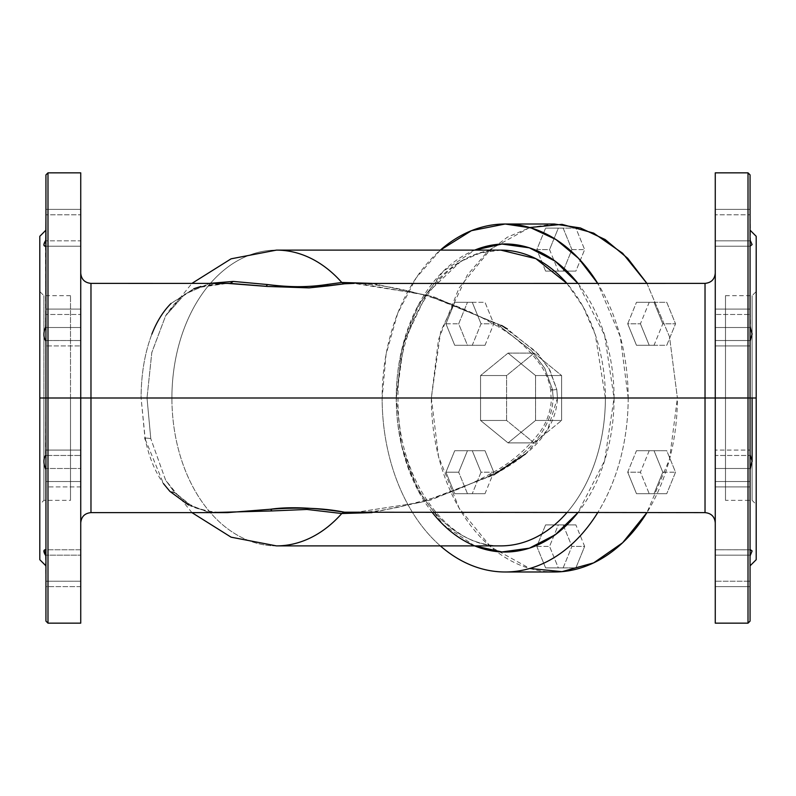 <?xml version="1.0" encoding="UTF-8"?>
<svg xmlns="http://www.w3.org/2000/svg" width="796" height="796" viewBox="0 0 796 796"><rect width="100%" height="100%" fill="white"/><g stroke="black" fill="none" stroke-linecap="round" stroke-linejoin="round"><path stroke-width="0.6" stroke-dasharray="3.98 2.98" d="M752.111 398L752.111 295.654L752.111 398L725.494 398L725.494 295.654L725.494 398L752.111 398L752.111 295.654L752.111 398L756.2 398L756.2 291.565L756.2 398L725.494 398L725.494 500.346L725.494 295.654L725.494 398L752.111 398L752.111 500.346L752.111 398L752.111 500.346L756.2 504.435L756.2 398L756.2 504.435L756.2 398L750.061 398L750.061 454.715L752.101 461.998L750.061 469.6L750.061 549.807L752.101 551.409L750.061 555.966L750.061 586.612L750.061 341.285L750.061 398L756.2 398L756.2 236.303M752.111 461.511L752.111 500.346L725.494 500.346L725.494 398L725.494 500.346M725.494 295.654L752.111 295.654L756.2 291.565L756.2 559.697M750.061 326.4L750.061 246.193L750.061 326.4L752.101 335.096L750.061 341.285L750.061 214.393L750.061 240.034L750.061 230.153L750.061 240.034L752.101 245.039L750.061 246.193L750.061 618.144L750.061 177.856L750.061 398L750.061 341.285L752.101 335.096L750.558 327.504L715.266 327.504C715.266 351.265 715.266 351.265 715.266 327.504C715.266 351.265 715.266 351.265 715.266 327.504L750.061 327.504L750.061 345.922L750.061 309.077L750.061 327.504L715.266 327.504L750.558 327.504L750.061 309.077L750.061 326.4M750.061 549.807L750.061 555.966C750.061 569.06 750.061 569.06 750.061 555.966L750.061 586.612L750.061 549.807L750.061 586.612L750.061 555.966L752.101 551.409L750.558 549.777L715.266 549.777L715.266 581.219L750.061 581.219L715.266 581.219L715.266 586.612L715.266 549.777L715.266 586.612L750.061 586.612L715.266 586.612L715.266 549.777L750.061 549.807M750.061 454.715L750.061 398L750.061 486.923L750.061 468.496L715.266 468.496L715.266 450.078L715.266 468.496L750.061 468.496L750.061 450.078L750.061 486.923L750.061 469.6L752.101 461.998L750.558 455.471L715.266 455.471L715.266 486.923L715.266 468.496L750.061 468.496L715.266 468.496L715.266 486.923L715.266 481.52L750.061 481.52L715.266 481.52L715.266 450.078L715.266 455.471L750.558 455.471L750.061 454.715M715.266 240.83L715.266 214.781L715.266 240.83L750.558 240.83L750.061 240.034C750.061 226.94 750.061 226.94 750.061 240.034L750.061 209.388L750.558 246.223L715.266 246.223L715.266 209.388L715.266 246.223L750.558 246.223L715.266 246.223L715.266 209.388L750.061 209.388L750.061 246.193L752.101 245.039L750.558 240.83L715.266 240.83L715.266 214.781L750.061 214.781L715.266 214.781L715.266 209.388L715.266 246.223L715.266 209.388L750.061 209.388L750.061 240.034L750.061 209.388L715.266 209.388M750.061 555.17L715.266 555.17L750.061 555.17M715.266 327.504L715.266 309.077L715.266 327.504C715.266 303.734 715.266 303.734 715.266 327.504C715.266 351.265 715.266 351.265 715.266 327.504M750.061 246.193L750.061 209.388M715.266 340.529L715.266 314.48L750.061 314.48L715.266 314.48L715.266 345.922L715.266 340.529L750.061 340.529L715.266 340.529L715.266 314.48L715.266 340.529M715.266 309.077L750.061 309.077L715.266 309.077L715.266 314.48M750.061 621.109L750.061 398L748.011 398L748.011 172.841L748.011 398L750.061 398L750.061 174.891M748.011 398L748.011 623.159L748.011 398L715.266 398L715.266 176.075L715.266 522.863L715.266 398L748.011 398M750.061 586.612L715.266 586.612L715.266 549.777L715.266 586.612L715.266 549.777L750.558 549.777M715.266 486.923L750.061 486.923L715.266 486.923L715.266 450.078L750.061 450.078L715.266 450.078M715.266 555.17L715.266 581.219L715.266 555.17M715.266 455.471L715.266 481.52L715.266 455.471M715.266 468.496C715.266 492.266 715.266 492.266 715.266 468.496C715.266 444.735 715.266 444.735 715.266 468.496M715.266 172.841L715.266 623.159M715.266 398L705.027 398L705.027 512.624L705.027 398L715.266 398L715.266 522.863L715.266 398M525.499 453.989L547.608 429.691L557.489 398L556.792 389.493C551.031 390.269 549.588 390.239 552.454 389.393L550.723 389.99C549.17 381.175 545.957 373.095 541.071 365.742C529.479 349.494 515.241 336.529 498.346 326.828L497.798 324.649L498.346 326.828L501.57 325.484L498.346 326.828C477.51 314.47 455.999 304.908 433.82 298.132C407.273 289.704 382.428 284.819 359.295 283.485L354.101 283.376L426.318 294.958L501.57 325.484L535.499 351.205L548.942 368.498L556.792 389.493L557.489 398L705.027 398L705.027 283.376L705.027 398L557.489 398C555.618 436.636 521.519 459.501 493.629 474.943L422.308 502.117L354.101 512.624M191.936 512.624L165.608 480.137L150.822 438.775L165.608 480.137L174.861 492.833L190.692 505.609L209.527 512.624L190.732 505.629L174.861 492.833L165.608 480.147L174.881 492.853L169.916 491.401L174.463 492.276L189.727 504.425L195.716 507.281C204.92 510.952 215.477 512.733 227.367 512.624L223.965 512.584C210.84 512.455 199 509.908 188.433 504.962L169.916 491.401C158.195 478.953 149.966 461.551 145.22 439.193L141.101 398L90.973 398L90.973 512.624L90.973 398L141.101 398C141.151 374.2 144.743 352.907 151.877 334.131C156.812 321.514 163.2 311.286 171.041 303.455L196.294 287.834L227.367 283.376C200.93 284.59 183.866 287.694 165.618 315.853L184.771 294.202L209.527 283.376L184.791 294.192L165.608 315.863L151.837 352.369L147.021 398L151.767 352.698L165.618 315.853L191.936 283.376M90.973 283.376L90.973 398L80.734 398L80.734 522.863L80.734 273.137L80.734 398L90.973 398L90.973 283.376M227.218 283.376L200.9 286.451M193.836 288.709L171.041 303.455M151.877 334.131C144.733 353.006 141.131 374.299 141.101 398L144.962 437.949L150.762 438.506L147.021 398L171.906 398A147.887 104.575 90 0 1 276.481 250.113A147.887 104.575 -90 0 0 171.906 398L147.021 398L150.762 438.506L144.962 437.949M145.22 439.193L163.439 483.57M188.433 504.962C198.94 509.898 210.781 512.435 223.965 512.584L227.258 512.624M489.938 475.829L430.487 500.127L372.001 512.624L430.308 500.177L489.082 476.297L490.625 473.71L489.938 475.829C517.569 460.237 551.379 436.944 553.15 398C551.568 436.377 517.907 460.188 489.938 475.829M354.479 512.624L422.537 502.057L493.072 475.242L493.629 474.943L490.625 473.71L493.629 474.943M354.091 512.624C368.259 512.425 383.811 510.445 400.746 506.704L433.422 497.998C452.894 492.008 471.958 483.908 490.625 473.71C509.908 463.72 526.335 449.83 539.897 432.039C546.384 422.925 550.165 412.736 551.23 401.463L550.723 389.99L552.454 389.393L553.15 398L605.388 398A147.887 104.575 90 0 1 566.891 512.624A147.887 104.575 -90 0 0 605.388 398L553.15 398L552.454 389.393C549.588 390.239 551.031 390.269 556.792 389.493L549.927 370.24L538.096 353.951L507.45 329.046M497.798 324.649L531.569 350.847L544.802 368.349L552.454 389.393L544.693 368.17L531.42 350.688L497.798 324.649M501.57 325.484L428.815 295.654L358.588 283.446M372.001 283.376L434.397 297.077L496.505 323.882L434.228 297.017L372.001 283.376M80.734 209.388L45.939 209.388L45.939 246.193L45.939 209.388L80.734 209.388L80.734 246.223L80.734 209.388L80.734 246.223L80.734 209.388L80.734 246.223L80.734 214.781L80.734 240.83L45.442 240.83L80.734 240.83L80.734 214.781L80.734 246.223L45.442 246.223L45.939 214.781L80.734 214.781L45.939 214.781L45.939 209.388L45.442 240.83L45.939 209.388L80.734 209.388L80.734 214.781M80.734 314.48L80.734 327.504C80.734 303.734 80.734 303.734 80.734 327.504C80.734 351.265 80.734 351.265 80.734 327.504C80.734 351.265 80.734 351.265 80.734 327.504C80.734 351.265 80.734 351.265 80.734 327.504L45.442 327.504C43.253 333.026 43.422 337.623 45.939 341.285L45.939 327.504L80.734 327.504L45.939 327.504L45.939 309.077L45.442 327.504L80.734 327.504L80.734 309.077L80.734 340.529L45.939 340.529L80.734 340.529L80.734 345.922L45.939 345.922L45.939 314.48L80.734 314.48L45.939 314.48L45.939 345.922L80.734 345.922M80.734 450.078L45.939 450.078L80.734 450.078L80.734 486.923L80.734 468.496C80.734 492.266 80.734 492.266 80.734 468.496C80.734 444.735 80.734 444.735 80.734 468.496C80.734 444.735 80.734 444.735 80.734 468.496C80.734 444.735 80.734 444.735 80.734 468.496L45.939 468.496L80.734 468.496L45.939 468.496L80.734 468.496L80.734 486.923L45.939 486.923L45.939 481.52L80.734 481.52L80.734 455.471L80.734 486.923L45.939 486.923L45.939 454.715L45.442 455.471C43.253 459.481 43.422 464.187 45.939 469.6L45.939 581.219L80.734 581.219L80.734 555.17L80.734 581.219L80.734 555.17L45.939 555.17L80.734 555.17L80.734 586.612L80.734 549.777L80.734 586.612L80.734 581.219L45.939 581.219L45.939 586.612L45.939 555.966L45.939 586.612L80.734 586.612L80.734 549.777L80.734 586.612L45.939 586.612L45.442 549.777L80.734 549.777L80.734 555.17M80.734 623.159L80.734 273.137L80.734 522.863L80.734 398L47.989 398L47.989 623.159L47.989 398L80.734 398L80.734 172.841M276.481 545.887A147.887 104.575 90 0 1 171.906 398A147.887 104.575 -90 0 0 276.481 545.887M432.407 512.624A154.026 108.913 90 0 1 396.249 398L171.906 398L396.249 398L404.209 341.404L426.875 293.425L460.804 261.377L480.416 252.959L500.823 250.113A147.887 104.575 -90 0 0 396.249 398A147.887 104.575 -90 0 0 500.823 545.887A147.887 104.575 90 0 1 396.249 398L398.05 398L396.249 398A154.026 108.913 90 0 1 474.715 250.113L443.203 271.327L418.049 305.555L401.841 349.275L396.249 398L398.05 398L396.249 398L401.841 446.725L418.049 490.445L443.203 524.673L474.715 545.887M566.891 283.376L583.1 306.729L595.279 334.549L605.388 398L614.074 398A154.026 108.913 90 0 1 577.916 512.624L604.622 460.755L614.074 398L605.388 398A147.887 104.575 -90 0 0 566.891 283.376M45.939 174.891L45.939 398L47.989 398L47.989 172.841L47.989 398L45.939 398L45.939 621.109M44.795 549.857L44.029 550.474M44.009 550.524L43.889 551.17M43.909 551.439L45.939 555.966C45.939 569.11 45.939 569.11 45.939 555.966L45.939 177.856L45.939 481.52L80.734 481.52M80.734 549.777L45.442 549.777C43.243 549.897 43.412 551.966 45.939 555.966L45.939 586.612L80.734 586.612L80.734 549.777L45.442 549.777L45.939 549.807L45.939 469.6C43.412 464.158 43.243 459.451 45.442 455.471L80.734 455.471L45.442 455.471L45.939 398L39.8 398L39.8 559.697M44.198 243.367L44.029 243.904M44.009 245.476L44.875 246.163M43.949 245.297L45.939 240.034C45.939 226.89 45.939 226.89 45.939 240.034L45.939 326.4L45.481 246.223M45.442 246.223L80.734 246.223L45.442 246.223M577.916 283.376A154.026 108.913 90 0 1 614.074 398L604.622 335.245L577.916 283.376M45.939 209.388L45.939 240.034L45.939 230.153L45.939 240.034L44.486 242.641M45.939 326.4L45.939 341.285C43.412 337.603 43.243 333.007 45.442 327.504L45.939 246.193L45.939 326.4M45.939 398L45.939 341.285L45.939 398L39.8 398L39.8 238.501L39.8 504.435L39.8 291.565L39.8 398L43.889 398L43.889 295.654L43.889 398L39.8 398L39.8 291.565L39.8 398L43.889 398L39.8 398L39.8 504.435L39.8 236.303M44.536 246.044L44.029 245.526M628.183 398A173.986 123.022 90 0 1 597.716 512.624A173.986 123.022 -90 0 0 628.183 398L677.396 398A173.986 123.022 90 0 1 646.919 512.624L669.526 459.232L677.396 398L628.183 398L620.313 336.768L597.716 283.376A173.986 123.022 90 0 1 628.183 398M440.357 545.887A173.986 123.022 90 0 1 382.14 398A173.986 123.022 90 0 1 440.357 250.113L416.159 277.884L397.672 313.375L386.08 354.28L382.14 398A173.986 123.022 -90 0 0 440.357 545.887M554.374 571.986A173.986 123.022 90 0 1 431.342 398L382.14 398L431.342 398L440.715 331.425L467.381 274.978L486.028 253.337L507.291 237.258L530.375 227.357L554.374 224.014M646.919 283.376L669.526 336.768L677.396 398L669.526 336.768L646.919 283.376M43.889 398L43.889 500.346L43.889 398L70.506 398L70.506 295.654L70.506 398L43.889 398L43.889 295.654L43.889 398L70.506 398L43.889 398L43.889 500.346L43.889 398M70.506 500.346L70.506 398L70.506 500.346L43.889 500.346L39.8 504.435L39.8 398M529.768 227.537L490.724 249.108L459.073 287.963L438.487 339.594L431.342 398L438.487 456.406L459.073 508.037L490.724 546.892L529.768 568.463M636.472 450.705L654.023 450.705L662.789 472.197L654.023 493.689L636.472 493.689L627.696 472.197L636.472 450.705L666.759 450.705L636.472 450.705L627.696 472.197L640.432 472.197L649.208 450.705L636.472 450.705M481.043 472.197L472.267 493.689L454.725 493.689L445.949 472.197L454.725 450.705L472.267 450.705L481.043 472.197L493.779 472.197L485.013 493.689L472.267 493.689L481.043 472.197L472.267 450.705L485.013 450.705L493.779 472.197L481.043 472.197M545.598 271.098L536.822 249.606L545.598 228.114L563.15 228.114L571.916 249.606L563.15 271.098L545.598 271.098L558.334 271.098L549.558 249.606L536.822 249.606L545.598 271.098L575.886 271.098L545.598 271.098M627.696 323.803L636.472 302.311L654.023 302.311L662.789 323.803L654.023 345.295L636.472 345.295L627.696 323.803L640.432 323.803L649.208 302.311L636.472 302.311L627.696 323.803L636.472 345.295L649.208 345.295L640.432 323.803L627.696 323.803M472.267 345.295L454.725 345.295L445.949 323.803L454.725 302.311L472.267 302.311L481.043 323.803L472.267 345.295L485.013 345.295L454.725 345.295L472.267 345.295L481.043 323.803L493.779 323.803L485.013 345.295L472.267 345.295M563.15 524.902L571.916 546.394L563.15 567.886L545.598 567.886L536.822 546.394L545.598 524.902L575.886 524.902L584.652 546.394L571.916 546.394L563.15 524.902L545.598 524.902L563.15 524.902M508.057 353.096L535.559 375.543L535.559 420.457L508.057 442.904L480.555 420.457L480.555 375.543L508.057 353.096L534.106 353.096L561.608 375.543L535.559 375.543L508.057 353.096L480.555 375.543L506.604 375.543L534.106 353.096L508.057 353.096M636.472 493.689L649.208 493.689L640.432 472.197L627.696 472.197L636.472 493.689L666.759 493.689L636.472 493.689M662.789 472.197L675.535 472.197L666.759 493.689L654.023 493.689L662.789 472.197L654.023 450.705L666.759 450.705L675.535 472.197L662.789 472.197M454.725 450.705L485.013 450.705L454.725 450.705L445.949 472.197L458.685 472.197L467.461 450.705L454.725 450.705M454.725 493.689L467.461 493.689L458.685 472.197L445.949 472.197L454.725 493.689L485.013 493.689L454.725 493.689M571.916 249.606L584.652 249.606L575.886 271.098L563.15 271.098L571.916 249.606L563.15 228.114L575.886 228.114L584.652 249.606L571.916 249.606M545.598 228.114L575.886 228.114L545.598 228.114L536.822 249.606L549.558 249.606L558.334 228.114L545.598 228.114M654.023 345.295L636.472 345.295L654.023 345.295L662.789 323.803L675.535 323.803L666.759 345.295L654.023 345.295M654.023 302.311L666.759 302.311L675.535 323.803L662.789 323.803L654.023 302.311L636.472 302.311L654.023 302.311M472.267 302.311L485.013 302.311L493.779 323.803L481.043 323.803L472.267 302.311L454.725 302.311L472.267 302.311M445.949 323.803L458.685 323.803L467.461 302.311L454.725 302.311L445.949 323.803L454.725 345.295L467.461 345.295L458.685 323.803L445.949 323.803M536.822 546.394L549.558 546.394L558.334 524.902L545.598 524.902L536.822 546.394L545.598 567.886L558.334 567.886L549.558 546.394L536.822 546.394M563.15 567.886L545.598 567.886L563.15 567.886L571.916 546.394L584.652 546.394L575.886 567.886L563.15 567.886M480.555 420.457L506.604 420.457L506.604 375.543L480.555 375.543L480.555 420.457L508.057 442.904L534.106 442.904L506.604 420.457L480.555 420.457M535.559 420.457L561.608 420.457L534.106 442.904L508.057 442.904L535.559 420.457L535.559 375.543L561.608 375.543L561.608 420.457L535.559 420.457M70.506 398L70.506 500.346L70.506 398M649.208 450.705L640.432 472.197L649.208 493.689L666.759 493.689L675.535 472.197L666.759 450.705L649.208 450.705M493.779 472.197L485.013 450.705L467.461 450.705L458.685 472.197L467.461 493.689L485.013 493.689L493.779 472.197M558.334 271.098L575.886 271.098L584.652 249.606L575.886 228.114L558.334 228.114L549.558 249.606L558.334 271.098M640.432 323.803L649.208 345.295L666.759 345.295L675.535 323.803L666.759 302.311L649.208 302.311L640.432 323.803M485.013 345.295L493.779 323.803L485.013 302.311L467.461 302.311L458.685 323.803L467.461 345.295L485.013 345.295M575.886 524.902L558.334 524.902L549.558 546.394L558.334 567.886L575.886 567.886L584.652 546.394L575.886 524.902M534.106 353.096L506.604 375.543L506.604 420.457L534.106 442.904L561.608 420.457L561.608 375.543L534.106 353.096M715.266 345.922L750.061 345.922L715.266 345.922M80.734 309.077L45.939 309.077L80.734 309.077M500.823 545.887C447.233 548.315 396.557 477.869 398.05 398C396.557 318.131 447.233 247.685 500.823 250.113M70.506 295.654L43.889 295.654L39.8 291.565"/><path stroke-width="1.19" d="M752.111 398L752.111 461.511M756.2 504.435L756.2 291.565M750.061 230.153L756.2 236.303L756.2 398L750.061 398L756.2 398L756.2 504.435L756.2 291.565L756.2 559.697L750.061 565.847M750.061 549.807L752.101 550.961L750.061 555.966L752.101 550.961L750.558 549.777M750.061 469.6L752.101 460.904L750.061 454.715L752.101 460.904L750.061 469.6M750.061 341.285L752.101 334.002L750.061 326.4L752.101 334.002L750.061 341.285M750.061 246.193L752.101 244.591L750.061 240.034L752.101 244.591L750.061 246.193M748.011 398L748.011 172.841L748.011 398L750.061 398L715.266 398L715.266 619.925L715.266 172.841L748.011 172.841L750.061 174.891L750.061 621.109L748.011 623.159L748.011 398L748.011 623.159L715.266 623.159L715.266 398L748.011 398M715.266 549.777L715.266 486.923M715.266 450.078L715.266 398L705.027 398L715.266 398M354.091 512.624L344.479 512.196L341.773 513.519L344.479 512.196C323.922 508.087 299.316 507.102 270.66 509.231C296.112 505.51 327.813 509.729 344.479 512.196L705.027 512.624L705.027 283.376L705.027 512.624C711.246 513.231 714.659 516.644 715.266 522.863M270.66 509.231L227.367 512.624L270.66 509.231L271.963 510.942L209.527 512.624L271.963 510.942L270.66 509.231M227.367 512.624L90.973 512.624L90.973 398L705.027 398L90.973 398L90.973 283.376L90.973 512.624C84.754 513.231 81.341 516.644 80.734 522.863M227.367 283.376L267.565 286.46L309.057 287.883L344.479 283.804L354.101 283.376L344.479 283.804L341.773 282.48L372.001 283.376L341.773 282.48L344.479 283.804L328.39 285.873L326.649 284.54L341.773 282.48L326.649 284.54L328.39 285.873L309.057 287.883L267.565 286.46L266.073 286.301L267.585 284.55C288.013 287.396 307.704 287.396 326.649 284.54C309.803 287.406 290.122 287.406 267.585 284.55L266.073 286.301L230.283 283.406L90.973 283.376C84.754 282.769 81.341 279.356 80.734 273.137M80.734 345.922L80.734 398L90.973 398L80.734 398L80.734 209.388M200.9 286.451L193.836 288.709M171.041 303.455C163.17 311.335 156.782 321.564 151.877 334.131M209.527 283.376L233.228 281.416L230.283 283.406L233.228 281.416L267.585 284.55L233.228 281.416L209.527 283.376M144.962 437.949L145.22 439.193M163.439 483.57L169.916 491.401L188.433 504.962M341.773 513.519L306.948 509.45L271.963 510.942L306.948 509.45L341.773 513.519A147.887 104.575 90 0 1 276.481 545.887A147.887 104.575 -90 0 0 341.773 513.519L372.001 512.624L341.773 513.519M493.629 474.943L525.499 453.989M507.45 329.046L501.57 325.484M358.588 283.446L705.027 283.376C711.246 282.769 714.659 279.356 715.266 273.137M80.734 246.223L80.734 314.48M80.734 586.612L80.734 450.078M80.734 486.923L80.734 549.777M191.936 283.376L231.099 258.819L276.481 250.113A147.887 104.575 90 0 1 341.773 282.48A147.887 104.575 -90 0 0 276.481 250.113L500.823 250.113L535.887 258.68L566.891 283.376A147.887 104.575 -90 0 0 500.823 250.113M566.891 512.624A147.887 104.575 90 0 1 500.823 545.887A147.887 104.575 -90 0 0 566.891 512.624M47.989 623.159L47.989 398L80.734 398L80.734 623.159L47.989 623.159L45.939 621.109L45.939 398L47.989 398L47.989 172.841L47.989 623.159M80.734 172.841L80.734 398L45.939 398L45.939 174.891L47.989 172.841L80.734 172.841M44.536 549.956L45.939 549.807C43.412 549.578 43.243 551.359 45.442 555.17L44.108 550.344M45.481 549.777L44.795 549.857M44.875 246.163L45.442 246.223C43.243 246.103 43.412 244.034 45.939 240.034L44.198 243.367M45.442 246.223L43.949 245.297M45.442 340.529C43.253 336.519 43.422 331.813 45.939 326.4C43.412 331.842 43.243 336.549 45.442 340.529L45.939 341.285L45.442 340.529M45.442 468.496C43.253 462.974 43.422 458.377 45.939 454.715C43.412 458.397 43.243 462.993 45.442 468.496L45.939 469.6L45.442 468.496M474.715 545.887L501.938 551.956L529.36 548.175L555.24 534.783L577.916 512.624A154.026 108.913 90 0 1 432.407 512.624M474.715 250.113A154.026 108.913 90 0 1 577.916 283.376L555.24 261.217L529.36 247.825L501.938 244.044L474.715 250.113M45.939 398L45.939 618.144L45.939 398L39.8 398L45.939 398M45.939 565.847L39.8 559.697L39.8 236.303L45.939 230.153M45.481 246.223L44.536 246.044M44.029 243.904L44.486 242.641M597.716 512.624A173.986 123.022 90 0 1 440.357 545.887A173.986 123.022 -90 0 0 505.161 571.986A173.986 123.022 -90 0 0 597.716 512.624M440.357 250.113A173.986 123.022 90 0 1 597.716 283.376L578.503 258.312L555.976 239.546L531.151 227.945L505.161 224.014L471.471 230.671L440.357 250.113M39.8 398L39.8 557.498L39.8 398M529.768 568.463L561.976 571.647L593.667 562.872L622.641 542.733L646.919 512.624A173.986 123.022 90 0 1 554.374 571.986L505.161 571.986M505.161 224.014L554.374 224.014L580.364 227.945L605.179 239.546L627.706 258.312L646.919 283.376L622.641 253.267L593.667 233.129L561.976 224.353L529.768 227.537M191.936 512.624L231.099 537.181L276.481 545.887L500.823 545.887"/></g></svg>
